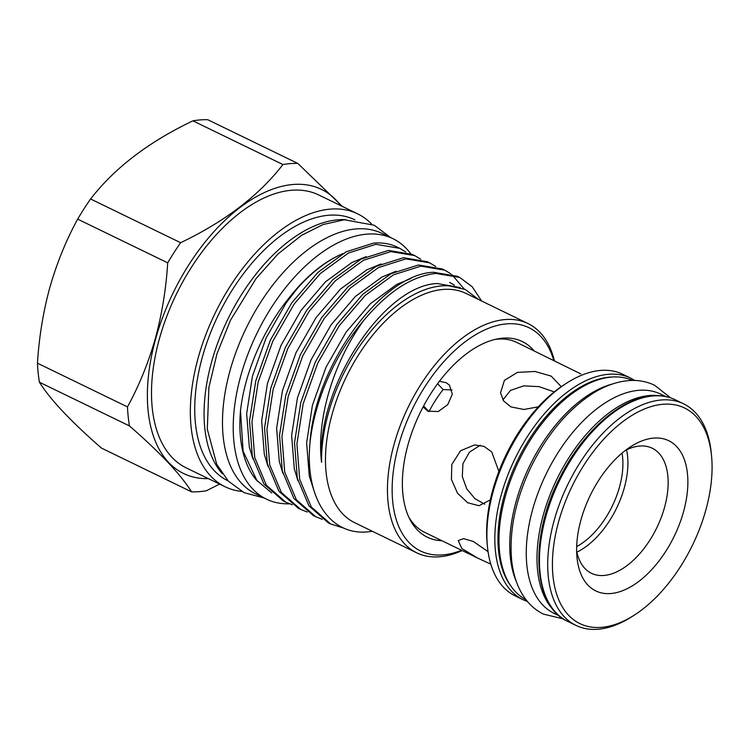 <?xml version="1.0" encoding="UTF-8"?>
<svg xmlns="http://www.w3.org/2000/svg" width="749" height="749" viewBox="0 0 749 749"><rect width="100%" height="100%" fill="white"/><g stroke="black" fill="none" stroke-linecap="round" stroke-linejoin="round"><path stroke-width="1.12" d="M526.004 599.706A121.89 68.159 -64.1 0 1 511.623 477.413A121.89 68.159 -64.1 0 1 611.867 377.047A121.89 68.159 -64.1 0 1 632.474 380.436M516.37 581.655A121.89 68.159 -64.1 0 1 529.609 465.981A121.89 68.159 -64.1 0 1 612.326 384.031M554.372 611.081A121.89 68.159 -64.1 0 1 553.68 486.12A121.89 68.159 -64.1 0 1 649.879 395.509A121.89 68.159 -64.1 0 1 658.951 395.697M559.203 615.847L554.213 613.422A121.89 68.159 -64.1 0 1 538.568 491.522A121.89 68.159 -64.1 0 1 639.14 390.285A121.89 68.159 -64.1 0 1 660.693 394.124L665.683 396.549M576.674 546.545A65.378 36.561 115.9 0 0 619.47 487.15A65.378 36.561 115.9 0 0 622.026 453.136M580.793 373.901L516.782 342.424A105.543 59.021 -64.1 0 0 498.122 339.1A105.543 59.021 -64.1 0 0 494.836 339.466M484.715 504.18L474.969 498.722L466.796 488.919L462.292 476.533L462.938 463.631L469.492 452.106L480.259 445.262M490.342 499.864L479.07 505.715L467.76 502.794L457.508 493.226L451.422 479.397L451.806 464.455L460.532 450.786L474.538 444.934L483.957 446.357L491.7 451.872L498.89 471.411M490.81 564.166L477.413 557.958L461.796 548.483L458.257 540.544L463.594 538.653L473.312 541.471L488.058 551.657M538.362 406.819L523.888 409.478L510.884 406.894L503.674 400.987L500.538 392.888L504.405 380.37L517.409 372.412L534.983 371.467L551.18 376.11L561.16 386.578M502.944 399.91L510.481 390.398L523.71 385.857L539.037 386.643L554.26 391.886M423.616 405.949L428.952 411.613A87.399 48.872 115.9 0 1 443.108 389.546L437.603 383.703M423.091 406.941L427.866 411.182L438.193 411.538L447.752 404.638L452.302 394.189L449.456 385.117L446.132 382.702L439.401 381.297M634.263 615.144L631.838 616.689A123.164 68.871 -64.1 0 1 597.749 629.272A123.164 68.871 -64.1 0 1 575.972 625.396A123.164 68.871 -64.1 0 1 560.158 502.223A123.164 68.871 -64.1 0 1 661.779 399.938A123.164 68.871 -64.1 0 1 683.556 403.814A123.164 68.871 -64.1 0 1 711.269 453.098L711.55 455.963A119.84 67.017 115.9 0 0 663.399 404.235A119.84 67.017 115.9 0 0 558.735 521.285A119.84 67.017 115.9 0 0 601.091 627.381A119.84 67.017 115.9 0 0 634.263 615.144A119.84 67.017 115.9 0 0 711.55 455.963M622.737 374.275A123.164 68.871 115.9 0 0 600.96 370.409A123.164 68.871 115.9 0 0 566.871 382.992A123.164 68.871 115.9 0 0 487.44 546.583A123.164 68.871 115.9 0 0 515.153 595.867L523.083 599.724A123.164 68.871 -64.1 0 1 507.27 476.551A123.164 68.871 -64.1 0 1 608.89 374.257A123.164 68.871 -64.1 0 1 630.667 378.133L622.737 374.275M625.527 450.327A69.535 38.882 -64.1 0 1 639.908 446.02A69.535 38.882 -64.1 0 1 652.201 448.202A69.535 38.882 -64.1 0 1 661.133 517.746A69.535 38.882 -64.1 0 1 603.76 575.485A69.535 38.882 -64.1 0 1 591.467 573.303A69.535 38.882 -64.1 0 1 576.636 551.021M610.538 593.545A83.495 46.691 -64.1 0 1 576.992 557.509A83.495 46.691 -64.1 0 1 630.836 446.601A83.495 46.691 -64.1 0 1 653.952 438.071A83.495 46.691 -64.1 0 1 683.462 511.998A83.495 46.691 -64.1 0 1 610.538 593.545M460.261 287.569L437.379 283.543C384.265 284.948 316.097 387.523 321.574 462.302C316.05 418.532 334.316 360.569 363.742 320.45C387.757 291.82 411.791 276.147 435.862 273.432L459.699 277.439L457.302 276.278L433.465 272.271C381.765 273.994 314.552 365.578 309.946 443.371A139.061 77.765 -64.1 0 1 363.742 320.45M478.845 299.675L465.26 289.46L448.492 285.772A130.204 72.803 115.9 0 0 442.135 285.856A130.204 72.803 115.9 0 0 321.574 462.302M454.456 285.21L449.606 282.401M271.662 492.954L256.102 479.753A136.018 76.061 -64.1 0 1 240.495 410.724C245.138 369.014 267.009 321.021 296.595 289.329A130.204 72.803 -64.1 0 1 342.883 253.593M296.595 289.329L286.099 303.017L266.073 338.024L252.45 376.138L246.655 413.663L249.314 446.975L252.937 458.931M366.13 256.645L351.824 262.562L325.497 281.802L301.098 310.301L281.062 345.298L267.449 383.413L261.644 420.947L264.303 454.259L267.936 466.215M381.119 263.929L366.813 269.837L340.495 289.077L316.087 317.576L296.061 352.582L282.439 390.697L276.643 428.222L279.293 461.534L282.925 473.49M396.109 271.204L381.803 277.121L355.485 296.361L331.077 324.86L311.05 359.857L297.428 397.972L291.633 435.506L294.291 468.818L297.915 480.774M411.107 278.488L396.801 284.395L370.474 303.635L346.075 332.135L326.04 367.141L312.427 405.256L306.622 442.781L309.281 476.092L314.056 490.829M257.15 481.017L243.107 451.188L240.495 410.724M462.161 550.552A127.433 71.258 -64.1 0 1 439.214 556.807A127.433 71.258 -64.1 0 1 416.678 552.799L354.698 522.708A127.433 71.258 -64.1 0 1 338.342 395.266A127.433 71.258 -64.1 0 1 443.483 289.432A127.433 71.258 -64.1 0 1 466.018 293.439L527.998 323.54A127.433 71.258 -64.1 0 1 554.354 360.662M309.946 443.371C304.918 497.888 329.747 535.928 368.208 531.827L372.422 531.313M481.644 301.032L472.179 286.736L459.699 277.439M464.183 288.992L451.834 274.574M450.748 273.769L444.709 270.164L420.872 266.157L393.497 274.817L365.325 295.349L339.213 325.759L317.763 363.115L303.167 403.805L296.922 443.867L299.712 479.416L311.331 507.026L330.74 524.01L343.978 528.167M330.73 524L328.324 522.839L308.934 505.856L297.316 478.255L294.526 442.696L300.77 402.634L315.366 361.954L336.807 324.598L362.928 294.179L391.09 273.657L418.476 264.987L442.303 268.994M435.749 266.485L429.711 262.88L405.883 258.873L378.498 267.543L350.335 288.065L324.214 318.484L302.774 355.841L288.178 396.521L281.933 436.583L284.723 472.142L296.342 499.742L315.741 516.726L322.267 519.31M313.344 515.565L293.945 498.581L282.317 470.971L279.527 435.422L285.781 395.36L300.377 354.68L321.817 317.314L347.939 286.904L376.101 266.372L403.477 257.712L427.314 261.719L429.72 262.89M420.76 259.21L414.731 255.606L390.884 251.598L363.508 260.259L335.346 280.791L309.225 311.2L287.785 348.566L273.188 389.246L266.934 429.308L269.724 464.857L281.352 492.468L300.752 509.451L307.268 512.026M300.742 509.442L298.345 508.281L278.946 491.297L267.327 463.697L264.537 428.138L270.782 388.076L285.378 347.396L306.828 310.039L332.94 279.62L361.112 259.098L388.488 250.428L412.315 254.435L414.731 255.606M405.771 251.926L399.732 248.331L375.895 244.314L348.519 252.984L320.347 273.507L294.235 303.925L272.786 341.282L258.19 381.962L251.945 422.024L254.735 457.583L266.354 485.183L285.753 502.167L292.279 504.751M285.753 502.167L283.347 500.997L263.957 484.023L252.338 456.413L249.548 420.863L255.793 380.801L270.389 340.121L291.829 302.755L317.951 272.346L346.113 251.814L373.498 243.153C380.632 242.526 387.214 243.285 393.234 245.438A139.061 77.765 -64.1 0 1 397.476 247.226L399.732 248.331M416.678 552.799A127.433 71.258 -64.1 0 1 400.322 425.366A127.433 71.258 -64.1 0 1 505.463 319.533A127.433 71.258 -64.1 0 1 527.998 323.54M553.754 360.372A124.109 69.395 115.9 0 0 507.082 323.83A124.109 69.395 115.9 0 0 398.693 445.046A124.109 69.395 115.9 0 0 442.556 554.915A124.109 69.395 115.9 0 0 461.562 550.262M477.413 557.958L424.589 532.314A105.543 59.021 -64.1 0 1 408.692 516.894M441.891 540.712A108.745 60.809 -64.1 0 1 409.769 519.132A108.745 60.809 -64.1 0 1 420.114 412.811A108.745 60.809 -64.1 0 1 497.261 338.932A108.745 60.809 -64.1 0 1 503.085 338.127A108.745 60.809 -64.1 0 1 534.084 350.822M289.573 503.815A144.772 80.958 -64.1 0 1 266.429 499.124A144.772 80.958 -64.1 0 1 240.86 375.511A144.772 80.958 -64.1 0 1 392.897 238.659A144.772 80.958 -64.1 0 1 410.695 253.696M266.429 499.124L255.69 493.909A144.772 80.958 -64.1 0 1 230.121 370.296A144.772 80.958 -64.1 0 1 382.149 233.445L392.897 238.659M222.35 473.827A145.1 81.145 -64.1 0 1 225.168 324.888A145.1 81.145 -64.1 0 1 338.454 219.757A145.1 81.145 -64.1 0 1 345.748 219.672M228.136 480.905L228.024 480.849A145.1 81.145 -64.1 0 1 209.392 335.739A145.1 81.145 -64.1 0 1 329.12 215.225A145.1 81.145 -64.1 0 1 354.773 219.785L354.886 219.841M241.721 491.428A151.701 84.824 -64.1 0 1 225.14 486.784A151.701 84.824 -64.1 0 1 205.666 335.075A151.701 84.824 -64.1 0 1 330.833 209.083A151.701 84.824 -64.1 0 1 357.657 213.858A151.701 84.824 -64.1 0 1 371.56 224.007M225.14 486.784L186.304 467.919A151.701 84.824 -64.1 0 1 166.821 316.218A151.701 84.824 -64.1 0 1 291.988 190.227A151.701 84.824 -64.1 0 1 318.821 194.993L357.657 213.858M290.49 163.61A176.184 98.522 115.9 0 0 282.925 164.546C259.079 195.461 224.981 221.507 180.621 242.704A176.184 98.522 115.9 0 0 167.701 262.843C166.119 288.711 161.981 313.971 155.296 338.614C148.386 362.816 139.108 385.585 127.48 406.904L37.45 363.19C39.079 337.013 43.217 311.753 49.855 287.419C56.887 262.936 66.155 240.176 77.671 219.129A176.184 98.522 -64.1 0 1 90.592 198.991C114.438 168.085 148.536 142.029 192.896 120.832A176.184 98.522 -64.1 0 1 200.451 119.896A176.184 98.522 -64.1 0 1 207.791 119.728L297.83 163.441A176.184 98.522 115.9 0 0 290.49 163.61M192.896 120.832L282.925 164.546M208.353 478.63A157.899 88.298 -64.1 0 1 155.708 338.679A157.899 88.298 -64.1 0 1 243.434 204.973A157.899 88.298 -64.1 0 1 340.861 205.703M342.312 206.406L297.83 163.441M180.621 242.704L90.592 198.991M77.671 219.129L167.701 262.843M191.547 491.84L101.518 448.127C70.724 421.284 50.033 399.32 39.435 382.215L129.465 425.928C160.258 452.761 180.949 474.735 191.547 491.84A176.184 98.522 115.9 0 0 206.443 490.726L219.597 484.088M39.435 382.215A176.184 98.522 -64.1 0 1 37.45 363.19M127.48 406.904A176.184 98.522 115.9 0 0 129.465 425.928M287.831 299.506A129.259 72.279 -64.1 0 1 339.082 255.315M626.548 449.821A69.535 38.882 -64.1 0 1 576.87 552.144M487.44 546.583L487.159 543.718A119.84 67.017 -64.1 0 1 564.446 384.537L566.871 382.992M452.04 389.948L443.108 389.546M567.705 621.389C532.736 606.11 529.215 537.997 559.1 479.191C581.449 432.838 620.771 397.532 652.782 395.781C660.983 395.172 668.492 396.511 675.298 399.797A123.164 68.871 115.9 0 0 653.521 395.921A123.164 68.871 115.9 0 0 551.891 498.216A123.164 68.871 115.9 0 0 567.705 621.389L575.972 625.396M612.645 377A120.945 67.635 115.9 0 0 609.967 377.122A120.945 67.635 115.9 0 0 516.735 462.17A120.945 67.635 115.9 0 0 511.043 586.261M563.304 618.899L543.465 614.114C536.031 610.463 529.805 605.098 524.768 598.039C517.419 587.525 513.018 574.586 511.548 559.213C509.18 529.786 515.761 498.834 531.303 466.346C547.257 434.27 567.461 410.143 591.935 393.974C604.293 386.072 616.577 381.606 628.795 380.595C638.045 379.893 646.649 381.447 654.589 385.248L670.617 397.878M675.298 399.797L683.556 403.814M634.824 380.464L630.667 378.133M444.709 270.164L442.313 269.003M315.732 516.726L313.335 515.555M390.501 237.499L374.219 225.224L344.362 219.766L323.081 224.531L301.585 235.326L277.954 254.014L256.092 278.534L230.495 320.216L217.004 353.678L208.896 387.411L207.304 429.13L216.751 464.352L228.417 481.195L244.155 492.683L264.041 497.973M527.483 601.541L523.083 599.724"/></g></svg>
